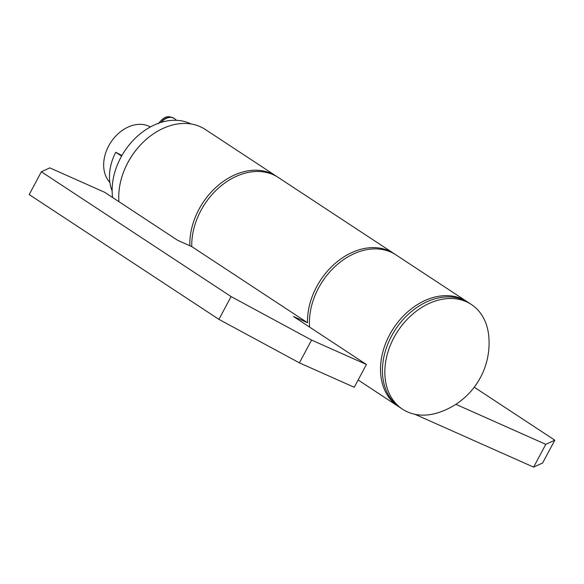 <?xml version="1.0" encoding="UTF-8"?>
<svg xmlns="http://www.w3.org/2000/svg" width="584" height="584" viewBox="0 0 584 584"><rect width="100%" height="100%" fill="white"/><g stroke="black" fill="none" stroke-linecap="round" stroke-linejoin="round"><path stroke-width="0.88" d="M399.12 406.931A62.656 46.778 -56.7 0 1 398.149 406.318A62.656 46.778 -56.7 0 1 389.601 334.836A62.656 46.778 -56.7 0 1 467.017 301.629L395.937 254.865A62.656 46.778 123.3 0 0 318.514 288.073A62.656 46.778 123.3 0 0 309.593 327.098M467.017 301.629A62.656 46.778 -56.7 0 1 467.966 302.278M118.917 201.67A62.656 46.778 -56.7 0 1 127.838 162.644A62.656 46.778 -56.7 0 1 205.261 129.436L276.341 176.2A62.656 46.778 -56.7 0 1 277.291 176.843M189.851 245.74A62.656 46.778 -56.7 0 1 198.925 209.401A62.656 46.778 -56.7 0 1 276.341 176.2M474.244 387.192L554.8 440.183L542.631 462.981L533.615 467.134L414.925 414.297M533.615 467.134L545.792 444.344L554.8 440.183M455.863 404.31L545.792 444.344M112.128 190.873A45.369 33.879 -56.7 0 1 115.756 152.263L121.589 156.103M121.925 155.505L115.756 152.263M112.588 197.509A59.634 44.523 -56.7 0 1 135.634 137.882A59.634 44.523 -56.7 0 1 189.698 123.348A59.634 44.523 -56.7 0 1 191.019 123.976M126.078 166.133A59.634 44.523 -56.7 0 1 138.744 146.883M471.339 304.476L468.945 302.892A62.656 46.778 123.3 0 0 391.521 336.099A62.656 46.778 123.3 0 0 400.076 407.581L402.478 409.165A62.656 46.778 123.3 0 0 437.883 412.793A73.109 73.109 0 0 0 488.699 335.552A62.656 46.778 123.3 0 0 471.339 304.476A62.656 46.778 123.3 0 0 393.923 337.676A62.656 46.778 123.3 0 0 402.478 409.165M150.351 126.983A34.566 25.813 123.3 0 0 108.682 145.949A34.566 25.813 123.3 0 0 109.865 182.398M394.017 253.602L278.261 177.463A62.656 46.778 123.3 0 0 200.845 210.663A62.656 46.778 123.3 0 0 191.764 246.594L307.512 322.733A62.656 46.778 -56.7 0 1 316.594 286.81A62.656 46.778 -56.7 0 1 394.017 253.602A62.656 46.778 -56.7 0 1 394.966 254.252M299.409 362.861L311.579 340.07L366.423 364.489L354.254 387.28L299.409 362.861L218.92 319.368L29.2 194.567L41.369 171.776L49.822 167.878L104.667 192.297L177.667 240.316L191.764 246.594M41.369 171.776L231.089 296.577L311.579 340.07M218.92 319.368L231.089 296.577M366.423 364.489L293.423 316.462L307.512 322.733M174.28 118.435A11.884 8.87 123.3 0 0 174.163 118.355A11.884 8.87 123.3 0 0 160.885 122.472M161.367 122.319A11.884 8.87 -56.7 0 1 174.404 118.515L176.412 120.311M358.145 380.001L398.149 406.318M158.381 123.72C165.6 114.135 169.71 116.617 174.163 118.355L174.404 118.515"/></g></svg>
